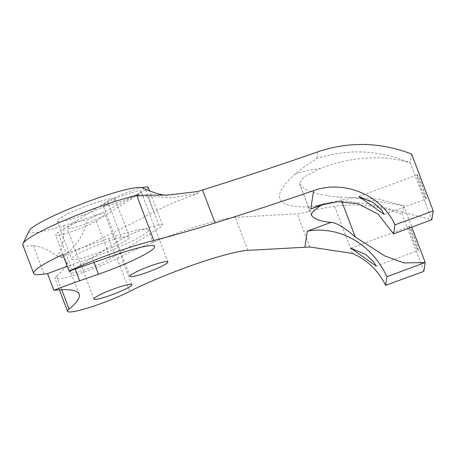 <?xml version="1.0" encoding="UTF-8"?>
<svg xmlns="http://www.w3.org/2000/svg" width="456" height="456" viewBox="0 0 456 456"><rect width="100%" height="100%" fill="white"/><g stroke="black" fill="none" stroke-linecap="round" stroke-linejoin="round"><path stroke-width="0.34" stroke-dasharray="2.28 1.71" d="M421.988 185.107A12.905 0.872 69.7 0 1 426.138 198.958A12.905 0.872 69.7 0 1 421.447 188.624A12.905 0.872 69.7 0 1 417.189 174.813A12.905 0.872 69.7 0 1 421.988 185.107M421.868 185.17A12.774 0.861 69.7 0 1 426.041 198.89A12.774 0.861 69.7 0 1 425.972 198.884A12.774 0.861 69.7 0 1 421.333 188.647A12.774 0.861 69.7 0 1 417.115 174.979A12.774 0.861 69.7 0 1 417.16 174.933A12.774 0.861 69.7 0 1 421.868 185.17M414.019 236.744A12.905 0.872 69.7 0 1 418.169 250.595A12.905 0.872 69.7 0 1 413.478 240.261A12.905 0.872 69.7 0 1 409.22 226.455A12.905 0.872 69.7 0 1 414.019 236.744M413.9 236.806A12.774 0.861 69.7 0 1 418.066 250.526A12.774 0.861 69.7 0 1 418.004 250.521A12.774 0.861 69.7 0 1 413.364 240.289A12.774 0.861 69.7 0 1 409.146 226.615A12.774 0.861 69.7 0 1 409.192 226.569A12.774 0.861 69.7 0 1 413.9 236.806M61.725 289.725L56.538 276.068A38.92 4.674 159.2 0 0 55.028 278.302A38.92 4.674 159.2 0 0 78.221 274.067A38.92 4.674 159.2 0 0 117.129 258.409A77.879 9.354 -20.8 0 1 202.8 224.677A77.879 9.354 -20.8 0 1 235.325 217.358L297.244 213.767A45.184 5.426 -20.8 0 0 308.598 211.63C315.894 209.629 324.558 207.85 334.596 206.289C357.846 203.074 380.401 205.81 402.272 214.497L403.634 205.656L379.004 199.152L353.451 197.602L309.322 206.938L308.598 211.63M94.968 215.506A20.246 2.434 159.2 0 0 75.93 222.71A20.246 2.434 159.2 0 0 67.117 228.319A20.246 2.434 159.2 0 0 77.127 226.757A20.246 2.434 159.2 0 0 96.159 219.547A20.246 2.434 159.2 0 0 104.971 213.938A20.246 2.434 159.2 0 0 94.968 215.506M130.992 192.785A20.246 2.434 159.2 0 0 111.959 199.99A20.246 2.434 159.2 0 0 103.141 205.599A20.246 2.434 159.2 0 0 113.151 204.037A20.246 2.434 159.2 0 0 132.189 196.827A20.246 2.434 159.2 0 0 141.001 191.218A20.246 2.434 159.2 0 0 130.992 192.785M151.147 226.809A23.102 2.776 159.2 0 0 121.894 238.955L72.373 270.191A23.102 2.776 159.2 0 0 69.848 272.665A23.102 2.776 159.2 0 0 86.68 269.131A23.102 2.776 159.2 0 0 110.523 258.729L160.045 227.498A23.102 2.776 159.2 0 0 162.57 225.025A23.102 2.776 159.2 0 0 151.147 226.809M148.246 187.319A23.102 2.776 -20.8 0 1 145.72 189.793L96.199 221.029A23.102 2.776 -20.8 0 1 72.356 231.431A23.102 2.776 -20.8 0 1 55.524 234.96A23.102 2.776 -20.8 0 1 58.049 232.486L107.576 201.256A23.102 2.776 -20.8 0 1 136.828 189.103A23.102 2.776 -20.8 0 1 142.101 187.678M114.188 239.411A30.979 3.722 159.2 0 0 85.061 250.441A30.979 3.722 159.2 0 0 71.575 259.019A30.979 3.722 159.2 0 0 86.885 256.631A30.979 3.722 159.2 0 0 116.012 245.602A30.979 3.722 159.2 0 0 129.498 237.017A30.979 3.722 159.2 0 0 114.188 239.411M99.773 201.472A30.979 3.722 159.2 0 0 70.651 212.502A30.979 3.722 159.2 0 0 57.165 221.08A30.979 3.722 159.2 0 0 72.475 218.692A30.979 3.722 159.2 0 0 101.602 207.662A30.979 3.722 159.2 0 0 115.083 199.078A30.979 3.722 159.2 0 0 99.773 201.472M29.19 230.913A60.939 7.319 -20.8 0 0 59.274 227.014A60.939 7.319 -20.8 0 0 63.766 225.635A64.9 27.941 72.5 0 1 57.496 256.05L53.346 253.69C47.43 249.335 40.721 246.593 33.231 245.465A71.541 8.596 -20.8 0 1 22.8 244.843M142.534 187.861A60.939 7.319 -20.8 0 1 136.435 194.968A64.9 55.398 57.8 0 0 138.561 196.376L147.573 196.126L170.937 197.898L197.773 193.572A49.972 6.002 -20.8 0 0 153.638 212.091L147.573 196.126M56.538 276.068A259.589 31.185 159.2 0 0 66.61 261.168A259.589 31.185 159.2 0 0 61.389 257.606A518.535 62.295 159.2 0 0 153.638 212.091M321.52 150.56L317.809 151.933A129.795 128.558 -171.2 0 1 321.537 150.617M411.603 154.02L410.24 162.855C376.884 152.384 340.347 160.198 320.044 168.606L303.816 177.133L299.444 183.489L299.729 184.013C304.842 191.104 318.311 195.481 340.136 197.146L352.967 197.636L403.634 205.656L411.796 227.139M318.077 205.855L325.385 203.148L346.172 201.113L372.695 204.653L431.838 219.712L410.24 162.855C379.187 149.853 348.036 148.417 316.789 158.545A282.281 33.915 159.2 0 0 295.163 174.112A476.97 57.302 159.2 0 0 309.322 206.938M325.385 203.148L322.854 204.277M423.869 271.349L402.272 214.497M33.231 245.465L44.089 274.045M61.389 257.606L61.138 256.95L57.496 256.05M136.435 194.968L137.86 194.541A518.535 62.295 -20.8 0 1 87.273 219.906C83.368 236.704 74.659 249.05 61.138 256.95M137.86 194.541L138.561 196.376M63.766 225.635A49.732 5.974 -20.8 0 1 87.273 219.906M62.78 254.539L108.91 238.431A51.1 6.139 -20.8 0 1 148.308 229.875A51.1 6.139 -20.8 0 1 92.163 257.606L73.331 264.184A102.201 12.278 159.2 0 0 67.26 266.332M247.864 250.367L235.325 217.358M107.576 201.256L121.894 238.955M197.243 191.594A110.665 13.298 -20.8 0 1 197.773 193.572M317.809 151.933L316.789 158.545M311.437 214.833L299.729 184.013M341.806 201.546L340.136 197.146M352.511 253.45L334.596 206.289M309.863 246.992L297.244 213.767M117.129 258.409L129.664 291.418M96.199 221.029L110.523 258.729M72.373 270.191L58.049 232.486M145.72 189.793L160.045 227.498M73.331 264.184L75.166 269.017M108.91 238.431L115.214 255.029M92.163 257.606L93.999 262.439M295.163 174.112A129.795 122.647 -131.3 0 1 320.044 168.606M384.112 214.423L426.041 198.89M376.143 266.065L418.066 250.526M93.976 299.028L67.117 228.319M130.006 276.308L103.141 205.599M57.165 221.08L71.575 259.019M311.533 215.317L299.444 183.489M79.15 294.177L66.61 261.168M115.083 199.078L129.498 237.017M131.835 284.647L104.971 213.938M167.859 261.926L141.001 191.218M59.411 289.834L55.028 278.302M69.848 272.665L55.524 234.96M162.57 225.025L149.733 191.235M148.308 229.875L154.612 246.474M352.967 197.636L353.451 197.602M350.875 248.178L409.192 226.569M358.843 196.536L417.16 174.933"/><path stroke-width="0.68" d="M373.84 202.966L381.74 210.267L384.112 214.423L358.843 196.536L373.84 202.966M365.872 254.602L373.772 261.904L376.143 266.065L350.875 248.178L365.872 254.602M385.645 285.331L386.979 276.684L425.231 262.513L423.869 271.349L385.645 285.331C378.491 270.739 367.445 260.114 352.511 253.45L309.863 246.992L247.864 250.367A77.879 9.354 159.2 0 0 215.34 257.68A77.879 9.354 159.2 0 0 129.664 291.418A38.92 4.674 -20.8 0 1 90.755 307.07A38.92 4.674 -20.8 0 1 67.568 311.305A38.92 4.674 -20.8 0 1 69.078 309.071A259.589 31.185 159.2 0 0 79.15 294.177A259.589 31.185 159.2 0 0 53.859 290.267L47.555 273.668A259.589 31.185 -20.8 0 0 44.089 274.045A71.541 8.596 159.2 0 1 33.658 273.423A71.541 8.596 159.2 0 1 62.78 254.539L69.09 271.138A71.541 8.596 -20.8 0 1 153.86 240.517L136.697 195.333L168.065 195.06L197.243 191.594A275.817 33.134 -20.8 0 0 202.498 189.97A541.967 65.111 -20.8 0 0 321.52 150.56L321.537 150.617C351.553 141.406 381.575 142.534 411.603 154.02L433.2 210.871L431.838 219.712L393.585 233.888L394.981 224.836A541.967 65.111 159.2 0 0 433.2 210.871M121.826 286.214A20.246 2.434 159.2 0 0 102.788 293.419A20.246 2.434 159.2 0 0 93.976 299.028A20.246 2.434 159.2 0 0 103.985 297.466A20.246 2.434 159.2 0 0 123.017 290.255A20.246 2.434 159.2 0 0 131.835 284.647A20.246 2.434 159.2 0 0 121.826 286.214M157.856 263.494A20.246 2.434 159.2 0 0 138.818 270.699A20.246 2.434 159.2 0 0 130.006 276.308A20.246 2.434 159.2 0 0 140.009 274.746A20.246 2.434 159.2 0 0 159.047 267.535A20.246 2.434 159.2 0 0 167.859 261.926A20.246 2.434 159.2 0 0 157.856 263.494M33.658 273.423L22.8 244.843A71.541 8.596 -20.8 0 1 23.176 243.225A71.541 8.596 -20.8 0 1 121.199 199.557A71.541 8.596 -20.8 0 1 136.697 195.333M23.176 243.225L29.19 230.913A60.939 7.319 -20.8 0 1 112.974 193.15A60.939 7.319 -20.8 0 1 142.534 187.861C154.795 193.378 163.305 195.778 168.065 195.06M153.86 240.517A275.817 33.134 159.2 0 0 215.032 222.973A541.967 65.111 159.2 0 0 313.597 190.648C343.391 179.596 381.501 194.712 394.981 224.836M313.597 190.648L310.758 209.03L318.077 205.855L337.799 201.655L358.308 203.86L378.144 214.155L393.585 233.888M322.854 204.277L321.6 205.018A103.837 12.477 159.2 0 0 311.533 215.317A103.837 12.477 159.2 0 0 311.784 215.745A524.383 62.996 159.2 0 0 331.119 222.351C336.836 222.887 344.89 227.766 355.275 236.995L384.773 255.953L403.987 262.958L425.231 262.513L411.796 227.139M69.09 271.138L115.214 255.029A51.1 6.139 -20.8 0 1 154.612 246.474A51.1 6.139 -20.8 0 1 98.467 274.21L79.635 280.782A102.201 12.278 159.2 0 0 53.859 290.267M142.101 187.678A23.102 2.776 -20.8 0 1 148.246 187.319L149.733 191.235M67.26 266.332A102.201 12.278 159.2 0 0 47.555 273.668M386.979 276.684C367.753 236.755 331.894 226.495 307.344 231.158L331.119 222.351M215.032 222.973L202.498 189.97M311.784 215.745L311.437 214.833M355.275 236.995L341.806 201.546M69.078 309.071L61.725 289.725M304.893 247.055L307.344 231.158M310.758 209.03L321.6 205.018M75.166 269.017L79.635 280.782M93.999 262.439L98.467 274.21M67.568 311.305L59.411 289.834"/></g></svg>
